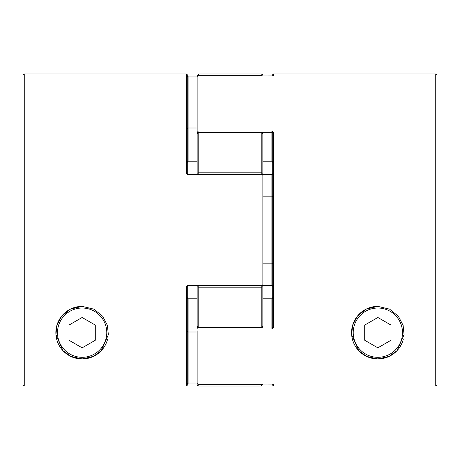 <?xml version="1.0" encoding="UTF-8"?>
<svg xmlns="http://www.w3.org/2000/svg" width="460" height="460" viewBox="0 0 460 460"><rect width="100%" height="100%" fill="white"/><g stroke="black" fill="none" stroke-linecap="round" stroke-linejoin="round"><path stroke-width="0.69" d="M262.855 264.425L262.855 326.151A1.644 1.644 0 0 1 261.217 327.796L261.217 327.175A1.644 1.023 0 0 0 262.855 326.151M262.855 195.575L262.855 176.335L262.855 195.575M262.234 75.998A1.644 1.627 180 0 0 261.217 75.647L198.783 75.647L198.783 73.928L261.217 73.928A1.644 1.644 0 0 1 262.855 75.572L262.855 75.998M197.88 174.478A1.644 1.259 0 0 1 197.144 173.426L197.144 133.849A1.644 1.023 0 0 1 198.783 132.825L198.783 132.204L261.217 132.204A1.644 1.644 0 0 1 262.855 133.849L262.855 173.426A1.644 1.259 0 0 1 262.114 174.478M198.783 386.072L261.217 386.072L261.217 384.353L198.783 384.353L198.783 386.072A1.644 1.644 0 0 1 197.144 384.428L197.144 330.734M262.855 296.309L262.855 298.822L262.855 296.309M262.855 384.002L261.217 386.072M197.967 327.577L197.967 327.704A0.822 0.77 180 0 0 197.144 328.48L197.144 326.151A1.644 1.023 0 0 0 198.783 327.175L261.217 327.175L261.217 287.178A1.644 0.604 0 0 0 262.855 286.574L262.855 284.7A0.822 0.822 0 0 1 262.033 285.522L262.033 175.007L188.105 175.007L188.105 174.478L262.033 174.478A0.822 0.822 0 0 1 262.855 175.3L262.855 284.7L262.855 175.3A0.822 0.287 180 0 0 262.033 175.007L262.033 174.478M262.855 163.691L262.855 161.178L271.894 161.178L271.894 132.296L261.752 132.296M272.717 280.082L272.717 327.129L272.717 297.574L272.717 327.129L271.894 327.704L271.894 328.998L197.967 328.998A0.822 0.523 180 0 1 197.144 328.48L197.144 285.522M197.144 77.274L197.144 75.572L198.783 73.928M197.144 296.309L197.144 300.058M197.88 285.522A1.644 1.259 0 0 0 197.144 286.574A1.644 0.604 0 0 0 198.783 287.178L198.783 327.796L261.217 327.796M262.114 285.522A1.644 1.259 0 0 1 262.855 286.574M197.144 173.426A1.644 0.604 0 0 1 198.783 172.822L261.217 172.822A1.644 0.604 0 0 1 262.855 173.426M261.217 174.478L261.217 132.825A1.644 1.023 0 0 1 262.855 133.849M377.855 306.377L366.143 309.126L357.322 316.25L352.596 325.398L351.653 334.742L358.754 350.716L366.614 356.419L377.855 358.944L389.114 356.414L396.963 350.71L404.058 334.736L403.121 325.41L398.394 316.256L389.591 309.137L377.855 306.377A26.283 26.283 0 0 0 351.572 332.66A26.283 26.283 0 0 0 377.855 358.944A26.283 26.283 0 0 1 351.572 332.66A26.283 26.283 0 0 1 377.855 306.377M272.717 74.75L272.717 75.957L272.717 74.75A0.822 0.822 0 0 1 273.533 73.928L273.533 75.733L271.894 76.009L197.967 76.009L197.967 131.002L271.894 131.002L271.894 132.296L272.717 132.871L272.717 162.426L272.717 132.871A0.822 0.512 0 0 1 273.533 132.359L271.894 131.002M262.855 285.332L271.894 285.332L272.717 286.327L271.894 285.522L262.855 285.522M271.894 384.002L197.967 384.002L273.027 384.065M435.746 73.928L437 75.181L437 384.813L435.746 386.061L273.533 386.061L435.746 386.061L435.746 73.928L273.533 73.928M271.894 328.998L273.533 327.641A0.822 0.512 0 0 1 272.717 327.129L272.717 132.871M273.027 384.094A0.822 0.811 180 0 0 273.533 384.267L271.894 383.991M273.533 384.267L273.533 386.061L272.717 385.238L272.717 384.042M272.717 385.238L272.717 384.025M435.746 386.061L437 384.813M197.144 159.942L197.144 76.82A0.822 0.811 0 0 1 197.967 76.009L197.967 76.009M197.144 127.391L197.144 133.849A1.644 1.644 0 0 1 198.783 132.204M262.855 298.822L271.894 298.822L272.717 297.574M262.855 196.828L271.894 196.828L272.717 196.207M262.855 263.172L271.894 263.172L272.717 263.793M198.248 132.296L197.967 131.002A0.822 0.523 0 0 0 197.144 131.52A0.822 0.77 0 0 0 197.967 132.296L197.967 132.422M272.717 162.426L271.894 161.178M273.027 75.906A0.822 0.811 0 0 1 273.533 75.733M271.894 285.522L271.894 174.668L272.717 173.673L271.894 174.478L262.855 174.478M82.145 358.944A26.283 26.283 0 0 1 55.855 332.66A26.283 26.283 0 0 1 82.145 306.377L70.432 309.126L61.611 316.25L56.879 325.398L55.942 334.742L63.037 350.716L70.903 356.419L82.145 358.944L93.397 356.414L101.252 350.71L108.347 334.736L107.41 325.41L102.683 316.256L93.874 309.137L82.145 306.377A26.283 26.283 0 0 0 55.855 332.66A26.283 26.283 0 0 0 107.611 339.169M188.105 285.332L187.283 286.327L187.283 385.238L186.467 386.061L24.253 386.061L24.253 73.928L186.467 73.928L187.283 74.75L187.283 173.673A0.822 0.299 180 0 0 186.467 173.374L188.105 175.007M262.033 285.522L188.105 285.522L188.105 284.993L186.467 286.626A0.822 0.299 180 0 0 187.283 286.327M188.105 76.009L187.283 75.975M187.283 384.025L197.144 383.991M187.283 327.129L187.283 385.238M187.283 174.788L187.283 132.871M187.283 128.633L187.283 76.55L188.105 76.964L188.105 128.006L187.283 128.633M24.253 73.928L23 75.181L23 384.813L24.253 386.061L23 384.813M197.144 128.006L188.105 128.006L188.105 161.178L187.283 162.426M197.144 161.178L188.105 161.178M197.144 298.822L188.105 298.822L187.283 297.574M197.144 331.993L188.105 331.993L187.283 331.367M262.855 284.7A0.822 0.287 180 0 1 262.033 284.993L188.105 284.993M188.105 298.822L188.105 383.036L187.283 383.45M403.322 339.169A26.283 26.283 0 0 1 377.855 358.944M377.855 347.835L391 340.25L391 325.07L377.855 317.486L364.717 325.07L364.717 340.25L377.855 347.835M82.145 347.835L69 340.25L69 325.07L82.145 317.486L95.283 325.07L95.283 340.25L82.145 347.835M261.217 132.204L261.217 132.825L198.783 132.825L198.783 174.478M261.217 75.998L261.217 73.928M261.217 285.522L261.217 287.178L198.783 287.178L198.783 285.522M197.714 383.962A1.644 1.627 -0 0 0 198.783 384.353L198.783 384.002M261.217 384.002L261.217 384.353A1.644 1.627 0 0 0 262.234 384.002M198.783 327.698L198.783 327.796A1.644 1.644 0 0 1 197.144 326.151M198.783 75.998L198.783 75.647A1.644 1.627 180 0 0 197.714 76.038M273.533 132.359L273.533 327.641M197.967 327.704L197.967 383.991A0.822 0.811 180 0 1 197.144 383.18A0.822 0.822 0 0 0 197.967 384.002M271.894 327.704L271.894 298.822M271.894 174.478L262.855 174.668M186.467 386.061L186.467 286.626M186.467 173.374L186.467 73.928M197.144 76.964L188.105 76.964L188.105 75.998L186.892 75.888M186.892 384.111L188.105 384.002L188.105 383.036L197.144 383.036M197.144 384.002L188.105 383.991M377.855 357.305A24.644 24.644 0 0 0 402.5 332.66A24.644 24.644 0 0 0 377.855 308.016A24.644 24.644 0 0 0 353.217 332.66A24.644 24.644 0 0 0 377.855 357.305M82.145 308.016A24.644 24.644 0 0 1 106.783 332.66A24.644 24.644 0 0 1 82.145 357.305A24.644 24.644 0 0 1 57.5 332.66A24.644 24.644 0 0 1 82.145 308.016M273.027 75.934L197.967 75.998A0.822 0.822 0 0 0 197.144 76.82M188.105 174.478L187.283 173.673"/></g></svg>

